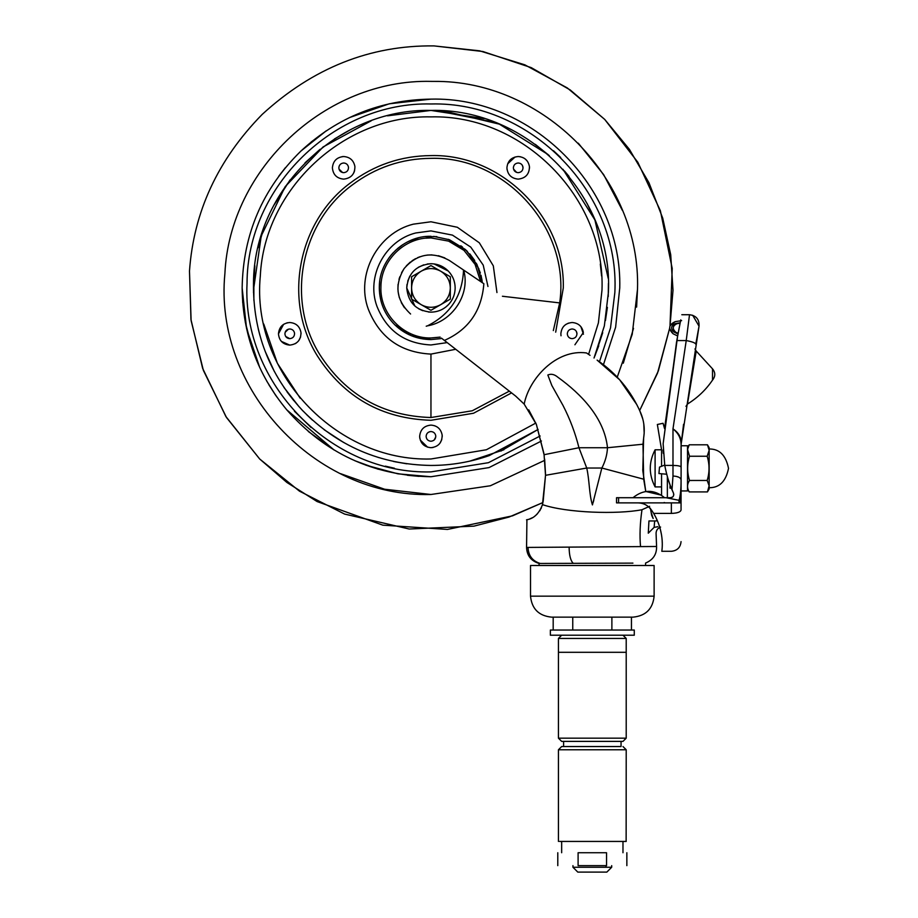 <?xml version="1.0" encoding="UTF-8"?>
<svg xmlns="http://www.w3.org/2000/svg" width="918" height="918" viewBox="0 0 918 918"><rect width="100%" height="100%" fill="white"/><g stroke="black" fill="none" stroke-linecap="round" stroke-linejoin="round"><path stroke-width="1.38" d="M681.053 468.352L681.053 445.758L687.525 445.758L687.525 468.352L687.525 447.709L689.211 444.794L687.571 449.395L689.51 456.246C687.043 464.347 687.043 472.414 689.51 480.458C687.008 484.245 686.905 488.066 689.211 491.91L707.468 491.91L709.121 485.714L707.17 480.458C709.637 472.414 709.637 464.347 707.17 456.246L689.51 456.246M689.498 480.481L707.17 480.458M707.17 456.246L709.155 450.29L707.468 444.794L689.211 444.794M709.155 486.414L709.155 447.709L707.468 444.794M709.155 486.506L709.121 485.714M707.468 491.91L709.155 488.996L709.155 485.668L709.155 487.71C719.46 487.837 725.909 481.376 728.513 468.352C725.909 455.317 719.46 448.868 709.155 448.982L709.155 468.352M687.525 468.352L687.525 490.946L681.053 490.946M681.053 444.278C680.984 438.265 678.287 433.124 672.986 428.867C678.689 432.699 681.408 437.576 681.145 443.52L681.053 510.041C680.479 512.083 677.255 513.208 671.368 513.403C671.368 562.986 671.368 562.986 671.368 513.403L671.368 502.88M681.053 479.907L681.053 479.747C680.513 477.509 677.828 476.27 672.986 476.04L672.986 428.867L686.228 340.567C692.172 341.691 695.351 342.896 695.764 344.17L699.034 326.188L681.11 444.335L683.577 424.242M681.053 479.747C681.11 488.869 680.433 495.72 679.033 500.31L665.998 497.717L670.553 497.717C673.112 497.487 674.087 495.961 673.479 493.138L672.01 489.81L672.986 476.04M676.061 476.339L678.746 477.176M673.491 495.835L672.894 496.718M671.999 497.384L672.676 496.925M692.677 315.253L699.034 326.188C699.413 319.418 696.234 315.597 689.51 314.725L686.228 340.567L676.795 340.567L680.754 319.912M681.053 493.368L680.33 502.88L616.529 502.88L616.529 497.717L665.998 497.717M639.582 502.961L638.044 502.88C643.518 503.03 647.901 505.29 651.195 509.662L652.698 511.865M660.294 529.089L661.476 534.632M662.176 541.069L662.245 542.767M651.688 510.362L648.796 506.988M671.368 513.403L653.662 513.403C665.779 534.035 661.465 552.097 661.855 551.293C661.453 552.016 665.814 534.15 653.662 513.403L651.195 509.662M671.632 488.261L669.968 488.112L670.083 484.979L673.479 493.138L671.345 488.238M667.684 477.796L670.083 484.979L668.752 481.261L667.363 481.261L667.363 497.717L667.363 476.706M673.743 494.022L673.743 495.009M672.504 497.063L670.553 497.717M680.009 323.641L678.138 333.337L680.1 323.182L677.025 323.675C672.481 325.913 672.068 328.77 675.774 332.213L678.138 333.337M661.557 466.298L661.557 449.797L657.357 424.483L663.071 423.29L664.529 428.511L677.645 335.965L663.14 443.784L664.747 465.415C666.778 475.535 669.199 483.671 672.01 489.81M636.862 404.712L619.719 379.845L597.113 360.108C616.552 373.351 631.033 390.827 640.569 412.526L642.807 419.044L639.674 410.507L658.355 370.883L669.578 328.529L673.124 333.796L677.645 335.965L673.124 333.796C667.925 328.805 668.637 324.743 675.246 321.633L680.571 320.807L680.754 319.889L676.795 340.567M676.612 341.599L663.14 443.784M663.083 449.969L663.255 453.285M681.053 467.032C680.571 466.046 677.886 465.518 672.986 465.415L664.747 465.415L664.907 466.287M666.686 474.227L658.94 473.55L659.503 467.113L664.689 465.059M680.169 322.815L675.499 323.538C670.874 325.718 670.381 328.564 674.019 332.064L678.012 333.968M681.626 320.646L675.235 321.633L670.037 325.729M661.557 486.907L655.096 486.907L655.096 449.797L661.557 449.797M681.81 314.725L689.51 314.725M687.467 404.058C697.623 397.746 705.976 389.771 712.517 380.109L712.517 368.829L696.234 351.078L687.467 404.058L685.964 406.364M253.494 292.394L254.837 265.75M406.789 463.797L394.866 461.743M378.618 457.554L377.998 457.359M343.584 442.453L324.123 429.704M312.522 420.169L306.681 414.684M293.84 400.673L287.127 391.986M274.436 371.675L265.095 351.181M259.886 335.322L258.233 328.885M503.925 449.751L469.729 461.157M500.907 451.082L538.143 429.429L489.202 455.615L538.143 429.429M302.584 410.541L303.548 411.539M393.409 461.433L405.94 463.67M371.274 120.763L323.102 146.949L285.223 186.583L261.24 235.892L253.46 290.168M508.985 128.497L505.129 126.673M484.096 118.571L430.955 110.424C337.732 108.117 253.529 190.221 253.494 283.478C252.989 332.132 269.215 374.349 302.194 410.128C337.537 446.194 380.454 464.634 430.955 465.449C450.922 465.426 470.337 462.144 489.202 455.615C470.337 462.144 450.922 465.426 430.955 465.449M435.729 110.493L494.756 122.289M535.297 144.344L549.331 155.67M608.06 276.123L607.991 275.136M568.999 176.359L564.409 170.909M595.139 355.415L602.724 332.683M605.421 320.634L607.395 307.346M608.404 283.433L608.244 296.571M587.015 203.348L595.495 221.353M308.322 431.494L334.106 450.015L286.783 409.853C325.029 453.308 373.075 475.604 430.955 476.74L489.019 467.595L541.459 441.019L489.019 467.595L430.955 476.74L489.019 467.595L541.459 441.019M365.903 465.185L397.919 473.826L430.955 476.74M603.447 364.687L615.634 327.175L619.753 287.942L615.634 327.175L603.447 364.687L615.634 327.175L619.753 287.942C622.358 187.054 531.843 96.528 430.955 99.133L389.312 103.78L349.724 117.504L368.049 109.919M430.955 99.133C531.843 96.528 622.358 187.054 619.753 287.942C622.358 187.054 531.843 96.528 430.955 99.133C381.004 99.798 337.675 117.079 300.989 150.988L326.211 130.849L311.087 142.06M300.989 150.988C262.628 188.58 243.018 234.228 242.145 287.942C243.018 234.228 262.628 188.58 300.989 150.988C262.628 188.58 243.018 234.228 242.145 287.942L242.731 302.779M285.406 167.673L278.728 176.245M261.722 204.232L258.463 211.163M245.255 322.034L252.301 349.012M268.974 384.952L276.777 396.92M354.807 460.71L378.273 469.247M407.351 475.26L419.113 476.373M286.783 409.853C257.51 374.487 242.639 333.842 242.145 287.942L246.586 328.655L259.714 367.464M266.656 380.959L275.584 395.21M608.45 290.111L608.404 292.394C613.408 196.004 527.437 107.842 430.955 110.424L387.511 115.829M598.765 345.799L594.026 358.031L604.354 325.901L608.404 292.394M443.543 110.871L499.392 124.159L548.092 154.568M562.975 169.279L594.91 219.93L608.198 278.326M258.05 247.78L263.569 228.857M273.931 205.162L290.099 179.905M305.005 162.853L320.072 149.313M334.439 138.962L350.194 129.863M362.92 123.987L370.115 121.176M299.004 406.674L283.96 387.453M253.884 300.496L253.873 275.561M433.686 236.374L449.487 239.747L465.552 249.616L477.016 264.591L482.317 282.687L481.078 275.526M478.955 268.905L466.837 250.809L448.34 239.311M379.329 286.634L379.306 287.942C379.524 302.286 384.676 314.564 394.751 324.765C384.344 314.185 379.203 301.483 379.329 286.634C379.341 259.507 403.828 235.628 430.955 236.293L430.072 236.305M415.751 238.588L407.982 241.686M402.382 244.922L397.333 248.744M394.751 324.765L411.402 335.736L430.955 339.58C416.944 339.373 404.884 334.439 394.751 324.765M440.892 338.616L430.955 339.58M379.719 281.47L379.306 287.942M379.627 282.228L379.306 287.908M379.306 288.022L379.627 293.634M482.317 282.687L481.824 279.061M480.378 272.99L476.35 263.328M474.583 260.322L470.108 254.275M462.5 247.057L460.779 245.783M436.842 236.637L425.55 236.58M418.367 237.854L409.061 241.17M402.853 244.613L395.406 250.476M417.77 238.014L416.084 238.485M415.234 238.749L413.903 239.196M401.545 245.485L397.724 248.411M482.111 280.954L481.009 275.251M474.709 260.528L469.729 253.838M391.516 254.607L388.75 258.176M385.147 264.086L386.432 261.779M392.984 252.932L389.473 257.189M496.948 292.555L493.322 265.853L479.334 242.811L457.336 227.262L430.955 221.777L413.329 224.164C377.642 232.954 355.518 274.7 368.29 309.171C379.593 337.514 400.477 352.489 430.955 354.096L455.73 349.288M430.955 425.103C424.093 425.768 420.329 429.532 419.652 436.394C420.329 443.256 424.093 447.02 430.955 447.697C438.425 446.825 442.166 442.625 442.166 435.098C440.95 428.935 437.209 425.608 430.955 425.103M574.909 344.766L583.366 332.511C582.15 326.349 578.409 323.021 572.144 322.516C565.281 323.193 561.518 326.957 560.852 333.819L561.024 335.77L560.852 333.819M518.211 156.53C511.349 157.207 507.585 160.971 506.92 167.833C507.585 174.695 511.349 178.459 518.211 179.125C525.693 178.253 529.434 174.053 529.434 166.525C528.217 160.363 524.476 157.035 518.211 156.53L520.345 156.737M342.15 156.634L343.688 156.53C336.826 157.207 333.062 160.971 332.396 167.833C333.062 174.695 336.826 178.459 343.688 179.125C351.158 178.253 354.899 174.053 354.91 166.525C353.682 160.363 349.942 157.035 343.688 156.53L344.021 156.542M289.755 322.516C282.893 323.193 279.129 326.957 278.464 333.819C279.129 340.67 282.893 344.445 289.755 345.111C297.225 344.239 300.966 340.039 300.978 332.511C299.75 326.349 296.021 323.021 289.755 322.516M441.776 439.619L439.963 443.199M433.066 447.491L430.944 447.697M427.627 447.192L420.249 440.02M419.824 438.368L419.652 436.394M434.639 425.722L437.083 426.916M442.166 435.098L442.246 436.406M565.798 324.467L568.54 323.113M580.933 326.716L583.435 334.244M300.599 336.975L298.74 340.67M296.066 343.183L295.252 343.688M289.755 345.111L281.39 341.404M278.464 333.819L283.593 324.341M286.841 322.906L287.483 322.746M295.963 324.375L297.684 325.764M300.978 332.511L301.047 333.9M354.612 170.679L353.786 172.882M507.069 169.646L506.92 167.833M507.643 163.863L515.09 156.978M524.901 158.722L526.875 160.581M529.434 166.548L529.502 168.097M592.317 872.1L577.801 872.1L572.958 867.258L611.686 867.258L606.844 872.1L581.966 872.1M605.891 865.64L606.132 867.258M559.624 841.439L602.392 841.439M570.388 746.552L621.05 746.552L621.05 741.388L622.978 741.388L592.317 741.388M626.202 738.164L558.431 738.164L558.431 652.308L626.214 652.308L626.214 738.164L622.978 741.388L561.655 741.388L563.595 741.388L563.595 746.552L561.667 746.552L621.05 746.552M634.281 630.046L550.364 630.046L550.364 635.21L634.281 635.21L634.281 630.046M530.512 596.161L530.512 565.499L654.121 565.499L654.121 596.161C652.836 608.852 645.847 615.84 633.145 617.137L551.5 617.137C538.797 615.84 531.809 608.852 530.512 596.161L654.121 596.161M558.431 841.439L558.431 749.776L626.214 749.776L626.133 841.439M561.667 746.552L558.431 749.776M592.317 841.439L626.214 841.439M606.546 852.73L578.099 852.73C551.466 852.73 551.466 852.73 578.099 852.73L578.099 865.64C551.466 865.64 551.466 865.64 578.099 865.64L606.546 865.64C633.179 865.64 633.179 865.64 606.546 865.64L606.546 852.73C633.179 852.73 633.179 852.73 606.546 852.73M631.446 617.137L631.446 630.046M553.187 617.137L553.187 630.046M572.752 617.137L572.752 630.046M611.881 617.137L611.881 630.046M632.927 563.124L539.073 563.468L539.073 565.499M543.192 501.033L542.469 504.625C536.479 520.804 525.521 519.359 526.588 519.898C525.509 519.347 536.41 520.85 542.458 504.671L545.521 475.317L543.192 501.033M541.436 507.665L540.851 508.905M540.151 510.178L539.75 510.821M535.446 515.629L534.769 516.157M526.921 519.829L526.565 547.426L656.577 546.485C656.795 554.346 653.123 559.865 645.572 563.067L645.572 565.499M651.459 513.208L653.157 518.498C658.034 520.368 658.034 520.368 653.157 518.498L651.688 515.411L650.369 508.216M649.634 506.311L641.98 509.731C617.458 514.516 566.647 512.944 542.469 504.625M648.946 520.954L655.75 520.954L648.946 520.954L654.672 520.954L654.132 527.345L648.28 533.186L648.946 520.954M529.525 519.037L532.325 517.741M535.905 515.239L537.397 513.805M542.228 505.497L542.458 504.671M656.944 520.827L655.75 520.954M654.132 527.345L657.678 526.771C661.534 527.104 661.534 527.104 657.678 526.771C661.534 527.104 661.534 527.104 657.678 526.771L657.862 526.76M657.678 526.771L657.036 526.771L657.678 526.771M661.557 473.768L661.557 495.215L645.756 491.474L642.738 469.683M663.071 423.29L664.529 428.511M643.621 438.024L642.807 470.67L645.756 491.474L643.679 479.196L642.979 444.22L644.184 433.124L643.793 423.932M441.443 338.122L447.1 342.54M401.579 272.715L404.184 268.492C417.139 253.724 432.229 251.073 449.453 260.517L483.855 283.719C481.732 310.8 468.582 329.7 444.404 340.429L515.629 396.071L524.178 404.104C529.043 378.675 556.285 348.783 586.499 352.96L590.045 355.346M528.722 409.853L536.364 424.38L543.904 453.492M544.638 459.092L545.521 474.204M643.828 424.139L644.184 433.158M643.862 436.429L643.839 436.566C644.929 428.167 643.839 420.157 640.569 412.526L640.454 412.251M426.216 326.211L427.513 325.833C450.428 314.266 462.442 295.653 463.533 270.007L483.855 283.719M524.178 404.104L536.364 424.38L544.076 454.708L545.521 475.317L586.728 468.031C589.505 479.919 589.081 494.515 592.431 504.911L601.852 468.031C605.249 461.559 607.131 454.789 607.486 447.732C604.446 418.103 581.358 394.143 557.834 377.206C554.392 374.303 551.064 373.569 547.839 375.014L551.867 385.549L563.009 405.458C569.986 419.01 575.311 433.101 578.948 447.732L586.728 468.031L601.852 468.031L643.679 479.196M644.218 428.454L643.931 424.965M444.84 257.912L438.345 255.697M431.988 254.871L427.226 255.066M419.951 256.742L417.552 257.694M415.544 258.658L412.021 260.804M410.392 262.02L406.318 265.864M399.823 276.754L398.986 279.405M398.068 284.339L397.896 289.388M398.068 291.534L399.307 297.581M401.258 302.538L404.482 307.782M404.184 268.492C394.143 285.372 396.278 300.542 410.587 314.002M427.513 325.833C452.207 321.679 470.613 294.494 463.682 270.11M544.076 454.708L578.948 447.732L607.486 447.732L642.979 444.22M427.226 264.017L430.955 263.73C437.714 263.833 443.497 266.277 448.294 271.051C452.781 275.79 455.064 281.413 455.156 287.942C455.076 294.185 452.953 299.635 448.799 304.294L445.85 307.014M414.867 306.027L406.743 287.942C408.177 273.231 416.244 265.164 430.955 263.73L431.942 263.753M434.111 263.936L448.294 271.051M451.013 301.471L448.799 304.294C443.945 309.4 438.001 312.017 430.955 312.143C416.244 310.709 408.177 302.642 406.743 287.942L406.995 284.454M407.718 281.16L409.853 276.077M418.241 267.333L423.783 264.82M430.955 312.143L428.396 312.005M422.716 310.697L418.505 308.7M451.966 275.928L453.102 278.188M454.054 280.713L454.858 284.132M421.27 304.707C427.719 308.15 434.18 308.15 440.629 304.707C446.848 300.84 450.072 295.252 450.313 287.942C450.072 280.621 446.848 275.033 440.629 271.166C434.18 267.723 427.719 267.723 421.27 271.166C415.051 275.033 411.826 280.621 411.585 287.942C411.826 295.252 415.051 300.84 421.27 304.707L430.955 310.295L450.313 299.119L450.313 276.754L430.955 265.577L411.585 276.754L411.585 299.119L421.27 304.707M411.585 299.119L430.955 310.295L450.313 299.119M450.313 276.754L430.955 265.577L411.585 276.754M678.574 512.29L676.394 512.921M679.033 500.31L679.033 502.88M618.571 497.717L618.571 502.88M674.019 332.064C676.371 332.259 676.359 332.259 674.019 332.064M294.437 411.253L311.11 427.513M385.319 466.149L394.453 468.237M560.691 157.517L553.474 150.713M540.14 435.993L488.422 462.695L430.955 471.898C330.95 474.572 241.859 383.208 247.045 283.318C247.08 186.675 334.336 101.577 430.955 103.975C530.948 101.301 620.04 192.665 614.853 292.555L610.516 327.898L599.465 361.738M425.768 238.187L430.955 237.911C404.677 237.257 380.947 260.402 380.936 286.68C379.536 313.841 403.759 338.685 430.955 337.962L440.158 337.113M480.562 281.493L475.099 264.418L463.969 250.35L448.592 241.124L430.955 237.911M588.587 354.359L598.398 322.872L601.99 290.088C605.57 197.932 523.145 114.463 430.955 116.884C343.883 114.865 264.373 189.016 260.31 276.008C250.912 371.388 335.15 461.72 430.955 458.989L486.391 449.751L535.848 423.049M300.152 398.171L277.408 363.321L263.741 324.008M600.326 264.074L601.588 275.974M553.324 330.583L559.682 302.906C570.571 228.857 505.761 156.071 430.955 158.344C401.636 158.596 375.278 167.569 351.892 185.252C300.484 223.097 285.819 300.576 319.82 354.6C345.845 395.038 382.886 416.015 430.955 417.529L472.3 410.759L509.318 391.148M511.567 392.904L473.516 413.249L430.955 420.283C381.865 418.734 344.043 397.31 317.456 356.023C282.733 300.852 297.719 221.72 350.217 183.061C374.096 165.011 401.017 155.853 430.955 155.59C501.676 153.765 565.121 217.222 563.296 287.942L555.688 332.167M340.601 473.677L384.585 489.225L430.955 494.492L490.373 485.76L544.764 460.308M623.311 363.172L633.512 328.357M636.61 307.105L637.505 289.239C640.994 179.354 543.467 79.969 433.548 81.404L430.955 81.381C325.821 78.948 229.798 168.487 224.899 273.53C213.538 388.716 315.264 497.786 430.955 494.492M622.393 210.394L603.654 174.627L578.294 143.185M617.24 377.16L632.227 334.313L637.505 289.239M487.963 286.496L483.224 265.118L470.762 247.103L452.436 235.111L430.955 230.9L415.762 232.965C384.998 240.539 365.926 276.525 376.931 306.245C386.673 330.675 404.689 343.584 430.955 344.973L447.192 342.609M430.955 441.237C434.157 440.869 435.752 439.068 435.763 435.843C435.235 433.204 433.629 431.77 430.955 431.552C428.006 431.839 426.4 433.457 426.113 436.394C426.4 439.343 428.006 440.95 430.955 441.237M572.144 338.65C575.345 338.283 576.952 336.481 576.952 333.257C576.435 330.618 574.829 329.183 572.144 328.977C569.206 329.264 567.588 330.87 567.301 333.819C567.588 336.757 569.206 338.363 572.144 338.65M518.211 172.676C521.413 172.297 523.019 170.496 523.019 167.271C522.503 164.632 520.896 163.209 518.211 162.991C515.273 163.278 513.655 164.884 513.369 167.833C513.655 170.771 515.273 172.389 518.211 172.676M343.688 172.676C346.889 172.297 348.496 170.496 348.496 167.271C347.968 164.632 346.373 163.209 343.688 162.991C340.75 163.278 339.132 164.884 338.845 167.833C339.132 170.771 340.75 172.389 343.688 172.676M289.755 338.65C292.957 338.283 294.563 336.481 294.563 333.257C294.035 330.618 292.44 329.183 289.755 328.977C286.818 329.264 285.2 330.87 284.913 333.819C285.2 336.757 286.818 338.363 289.755 338.65L285.727 336.493M435.763 436.957L434.203 439.986M429.337 431.839L430.347 431.598M576.034 336.688L575.242 337.537M570.33 338.306L569.08 337.56M576.355 331.409L576.986 333.819M285.165 332.282L288.436 329.16M339.017 166.571L339.408 165.573M342.621 172.55L339.006 169.073M516.593 172.389L513.541 169.084M522.434 165.458L523.053 167.845M430.955 354.096L430.955 417.529M502.421 296.25L559.682 302.906M558.431 652.308L558.431 638.435L626.214 638.435L626.214 652.308M540.232 563.468C532.474 561.047 528.401 555.7 528.022 547.415M573.302 563.377C570.606 560.795 569.206 555.379 569.126 547.139M640.534 546.612C639.536 535.538 640.018 523.249 641.98 509.731M593.797 500.115L593.315 502.146M687.525 488.996L689.211 491.91M661.855 551.293L671.368 551.293C677.232 550.697 680.467 547.461 681.053 541.609M670.886 497.659L671.884 497.43M655.096 486.907C648.682 474.537 648.682 462.167 655.096 449.797M664.173 502.525L665.194 502.88M694.926 348.966L696.234 351.078M712.517 380.109C715.535 376.346 715.535 372.582 712.517 368.829M632.984 497.717C643.529 489.237 654.075 489.237 664.609 497.717M433.996 45.9L482.914 51.523L531.235 67.634L570.227 89.964L604.698 119.397L629.438 149.393L648.946 182.716L662.75 218.232L670.714 254.722L673.009 290.295L670.014 325.798L672.217 268.481L660.375 210.75L637.826 162.256L604.698 119.397L567.313 87.944L524.832 64.834L479.586 50.823L433.996 45.9C370.138 45.12 312.866 67.955 262.181 114.417C217.887 159.617 193.652 211.828 189.487 271.062L190.967 319.521L202.626 368.302L225.897 416.565L259.679 458.989L286.909 482.466L317.112 501.561L382.84 525.165L447.468 529.434L512.462 515.859L542.905 502.548L509.008 517.063L473.952 526.14L409.233 529.02L344.594 514.069L299.486 491.176L259.679 458.989L226.482 417.495L203.36 370.356L191.105 320.566L189.487 271.062M669.578 328.483L657.506 373.156L639.674 410.507M572.958 865.64L572.958 867.258M611.686 867.258L611.686 865.64M561.655 852.73L561.655 841.439M622.978 852.73L622.978 841.439M626.214 749.776L622.978 746.552M558.431 738.164L561.655 741.388M572.545 741.388L614.796 741.388M626.214 638.435L622.978 635.21M558.431 638.435L561.655 635.21M557.788 852.73L557.788 865.64M626.856 852.73L626.856 865.64M526.565 547.426C526.886 555.574 531.052 560.921 539.073 563.468M656.577 546.485L656.072 533.186C656.221 530.225 657.724 528.183 660.593 527.07M656.818 519.909L656.726 520.873"/></g></svg>
